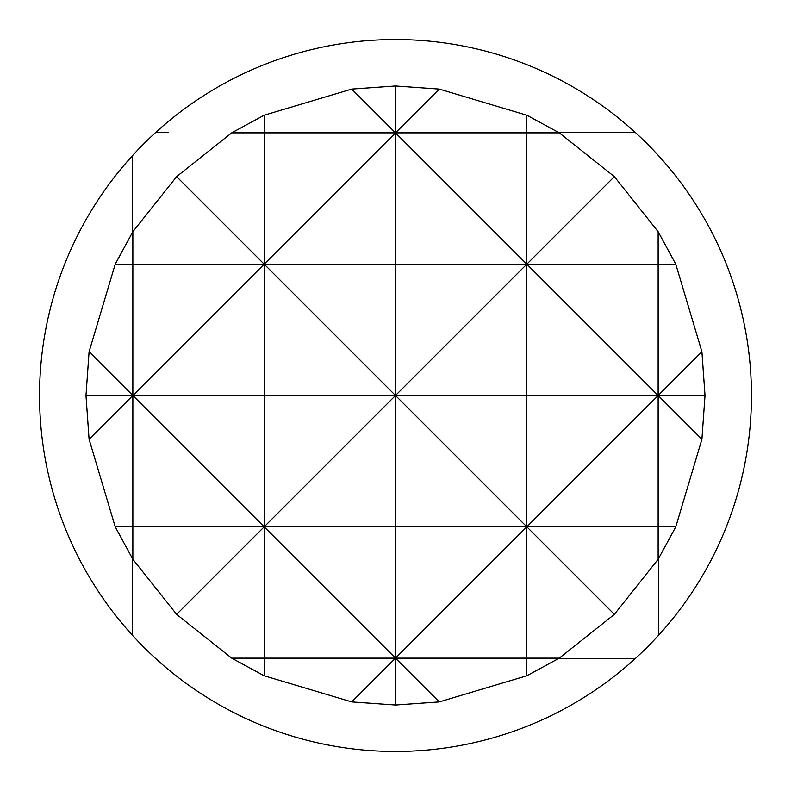 <?xml version="1.0" encoding="UTF-8"?>
<svg xmlns="http://www.w3.org/2000/svg" width="791" height="791" viewBox="0 0 791 791"><rect width="100%" height="100%" fill="white"/><g stroke="black" fill="none" stroke-linecap="round" stroke-linejoin="round"><path stroke-width="1.19" d="M614.37 176.63L559.286 132.858L526.816 132.858L526.816 115.219L439.272 89.086L395.5 132.858L264.184 132.858L264.184 115.219L231.714 132.858L176.63 176.63L132.858 231.714L115.219 264.184L89.086 351.728L85.982 395.5L89.086 439.272L115.219 526.816L132.858 559.286L176.63 614.37L231.714 658.142L264.184 675.781L351.728 701.914L395.5 705.018L439.272 701.914L526.816 675.781L559.286 658.142L614.37 614.37L658.142 559.286L675.781 526.816L701.914 439.272L705.018 395.5L701.914 351.728L675.781 264.184L658.142 231.714L614.37 176.63L526.816 264.184L658.142 264.184L658.142 231.714M395.5 39.55A355.95 355.95 0 0 1 635.252 658.596A355.95 355.95 0 0 1 132.404 635.252A355.95 355.95 0 0 1 395.5 39.55M658.596 558.555L658.596 635.252M558.555 132.404L635.252 132.404L558.555 132.404M155.748 132.404L168.493 132.404M132.404 635.252L132.404 558.555L132.404 635.252M132.404 232.445L132.404 155.748M635.252 658.596L558.555 658.596M439.272 89.086L395.5 85.982L395.5 132.858L526.816 132.858L526.816 264.184L264.184 526.816L395.5 526.816L395.5 395.5L264.184 395.5L264.184 526.816L176.63 614.37M701.914 351.728L395.5 658.142L526.816 658.142L526.816 526.816L395.5 526.816L395.5 658.142L351.728 701.914M231.714 132.858L264.184 132.858L264.184 264.184L395.5 264.184L395.5 395.5L526.816 395.5L526.816 264.184L395.5 264.184L395.5 132.858L132.858 395.5L264.184 395.5L264.184 264.184L132.858 264.184L132.858 395.5L89.086 439.272M675.781 264.184L658.142 264.184L658.142 395.5L705.018 395.5M176.63 176.63L526.816 526.816L658.142 526.816L658.142 395.5L526.816 395.5L526.816 526.816L614.37 614.37M675.781 526.816L658.142 526.816L658.142 559.286M395.5 85.982L351.728 89.086L264.184 115.219M559.286 132.858L526.816 115.219M231.714 658.142L264.184 658.142L264.184 526.816L132.858 526.816L132.858 559.286M395.5 705.018L395.5 658.142L264.184 658.142L264.184 675.781M559.286 658.142L526.816 658.142L526.816 675.781M115.219 526.816L132.858 526.816L132.858 395.5L85.982 395.5M115.219 264.184L132.858 264.184L132.858 231.714M351.728 89.086L701.914 439.272M89.086 351.728L439.272 701.914"/></g></svg>
